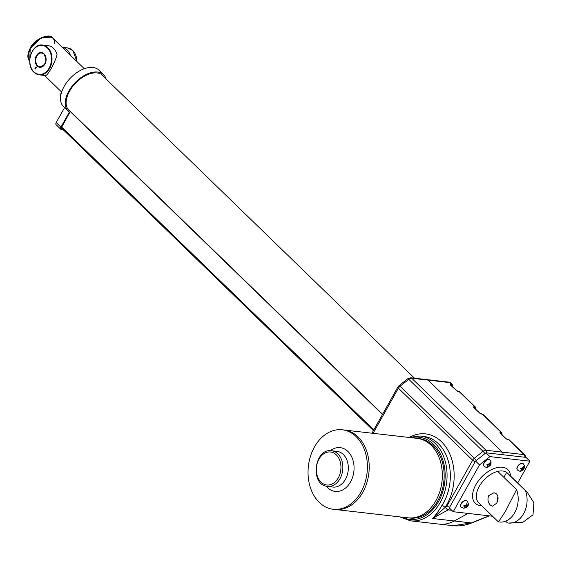 <?xml version="1.0" encoding="UTF-8"?>
<svg xmlns="http://www.w3.org/2000/svg" width="562" height="562" viewBox="0 0 562 562"><rect width="100%" height="100%" fill="white"/><g stroke="black" fill="none" stroke-linecap="round" stroke-linejoin="round"><path stroke-width="0.84" d="M52.659 38.04L52.863 38.23A16.263 9.54 -45.9 0 0 30.636 48.655A16.263 9.54 -45.9 0 0 29.695 61.005A16.263 9.54 -45.9 0 1 30.636 48.655A16.263 9.54 -45.9 0 1 52.863 38.23A16.263 9.54 -45.9 0 1 54.76 43.85M488.75 495.572L494.033 492.726L496.583 493.914C498.529 496.534 498.55 499.639 496.632 503.222L492.495 506.2L490.331 505.055C487.851 502.372 487.331 499.211 488.75 495.572M498.002 496.927A6.779 5.002 -83.5 0 0 497.145 502.175M516.548 489.642L497.721 471.385A20.675 12.118 134.1 0 0 479.288 486.404A20.675 12.118 134.1 0 0 478.747 502.821L498.396 521.88L499.625 522.021A21.686 16.01 -83.5 0 0 515.052 512.059A21.686 16.01 -83.5 0 0 516.548 489.642L505.301 511.631L498.487 521.838M503.861 477.335L506.629 472.403L525.456 490.668A21.686 16.01 96.5 0 1 523.953 513.078A21.686 16.01 96.5 0 1 508.526 523.039A21.686 16.01 96.5 0 1 507.388 522.857L505.659 521.178M508.526 523.039L522.871 522.309L532.994 514.82L533.9 502.716L527.184 492.207L525.456 490.668M517.679 482.99L529.91 461.198L489.945 456.618L479.491 464.914L453.225 511.722L492.565 516.225M529.91 461.198L525.969 457.377L486.004 452.796L475.55 461.093L449.284 507.9L453.225 511.722M489.945 456.618L486.004 452.796M479.491 464.914L475.55 461.093M527.1 492.129L507.535 473.148A20.675 12.118 134.1 0 0 506.629 472.403A20.675 12.118 134.1 0 0 497.721 471.385M33.868 72.126A14.977 11.057 96.5 0 1 30.769 54.816A14.977 11.057 96.5 0 1 42.621 45.065L48.255 45.712A14.977 11.057 96.5 0 1 53.46 48.276A14.977 11.057 96.5 0 1 57.029 54.633C55.245 62.445 47.208 76.748 45.311 75.512A14.977 11.057 96.5 0 1 44.848 75.477L39.214 74.83A14.977 11.057 96.5 0 1 34.008 72.266M36.319 67.412L35.28 69.042L34.858 68.957L35.441 67.271L36.305 67.166M35.532 67.285L36.01 66.99M35.294 69.007L34.858 68.957M35.898 67.328L36.46 67.047M36.621 67.335L35.926 67.447M35.877 68.185L35.42 68.48M35.209 69L35.42 68.128L34.963 68.431L35.209 69M35.666 68.157L34.963 68.431M35.673 68.164L36.172 67.285L35.469 67.398L35.764 68.178M36.333 67.307L35.469 67.398M70.341 55.188A14.977 11.057 -83.5 0 0 67.089 49.835A14.977 11.057 -83.5 0 0 62.234 47.32L67.51 47.918L72.814 50.524L77.029 61.672M503.025 454.749A2.712 2.002 -83.5 0 0 502.309 452.129L428.068 380.109L502.309 452.129A2.712 2.002 96.5 0 1 503.025 454.749M428.068 380.109A2.712 2.002 -83.5 0 0 427.127 379.645A2.712 2.002 96.5 0 1 428.068 380.109L411.721 378.24L485.961 450.253L524.114 454.623L508.786 439.758L507.872 439.653A1.356 0.45 -150.7 0 1 506.179 438.782L500.264 433.049A1.356 0.45 -150.7 0 1 500.384 432.389L501.297 432.494L482.379 414.145L481.472 414.039A1.356 0.45 -150.7 0 1 479.772 413.168L473.864 407.436A1.356 0.45 -150.7 0 1 473.984 406.776L474.89 406.881L459.133 391.588L458.22 391.482A1.356 0.45 -150.7 0 1 456.527 390.618L450.612 384.879A1.356 0.45 -150.7 0 1 450.731 384.218L451.644 384.324L449.867 382.603L428.068 380.109M410.155 436.969A45.41 33.523 96.5 0 1 441.423 441.669A45.41 33.523 96.5 0 1 445.125 507.5L432.459 518.48L454.265 520.981A42.698 31.521 96.5 0 1 439.231 524.128A42.698 31.521 -83.5 0 0 454.265 520.981L468.062 513.422L454.265 520.981L471.321 522.934A2.712 0.962 68.3 0 0 471.673 522.955C465.434 525.449 459.238 526.369 453.091 525.716L471.321 522.934L489.144 515.832M342.265 429.797A39.986 29.519 -83.5 0 0 308.524 465.069A39.986 29.519 -83.5 0 0 331.552 509.01A39.986 29.519 -83.5 0 0 333.168 509.256A39.986 29.519 -83.5 0 0 366.909 473.984A39.986 29.519 -83.5 0 0 343.881 430.042A39.986 29.519 -83.5 0 0 342.265 429.797L344.084 430.007A39.986 29.519 96.5 0 1 345.693 430.253A39.986 29.519 -83.5 0 0 344.084 430.007L417.208 438.381A39.986 29.519 96.5 0 1 418.816 438.627A39.986 29.519 96.5 0 1 441.851 482.561A39.986 29.519 96.5 0 1 408.103 517.834L409.923 518.045A39.986 29.519 96.5 0 0 443.664 482.772A39.986 29.519 96.5 0 0 420.636 438.831A39.986 29.519 96.5 0 0 419.02 438.585L417.208 438.381A39.986 29.519 96.5 0 1 418.816 438.627A39.986 29.519 96.5 0 1 441.851 482.561A39.986 29.519 96.5 0 1 408.103 517.834A39.986 29.519 96.5 0 1 406.495 517.588M345.693 430.253A39.986 29.519 96.5 0 1 368.728 474.188A39.986 29.519 96.5 0 1 334.98 509.46A39.986 29.519 -83.5 0 0 368.728 474.188A39.986 29.519 -83.5 0 0 345.693 430.253M451.757 510.296L448.16 509.882L432.459 518.48C435.353 515.628 438.479 511.329 441.837 505.589A42.698 31.521 -83.5 0 0 438.353 443.685A42.698 31.521 -83.5 0 0 423.509 436.372L420.236 436A42.698 31.521 96.5 0 1 435.079 443.313A42.698 31.521 96.5 0 1 444.416 492.726A42.698 31.521 96.5 0 1 410.52 520.841L453.091 525.716M449.839 508.441A6.779 5.002 96.5 0 1 448.16 509.882A2.712 1.623 -118.7 0 1 445.694 507.184L445.125 507.5A2.712 1.026 33.2 0 0 441.837 505.589M102.221 75.245A24.335 14.268 134.1 0 0 101.792 74.613M104.188 77.156A24.335 14.268 134.1 0 0 102.853 75.484A24.335 14.268 134.1 0 0 97.142 72.941A24.335 14.268 134.1 0 0 72.336 86.913A24.335 14.268 134.1 0 0 68.971 110.412A24.335 14.268 134.1 0 0 70.292 111.459L61.644 127.237A1.63 0.955 134.1 0 0 61.602 128.529A1.63 0.955 134.1 0 0 61.982 128.698L62.192 128.719M106.113 79.024A25.416 14.9 134.1 0 0 103.612 74.704A25.416 14.9 134.1 0 0 97.64 72.048A25.416 14.9 134.1 0 0 71.732 86.646A25.416 14.9 134.1 0 0 68.213 111.192A25.416 14.9 134.1 0 0 69.351 112.126L60.914 127.153A2.712 1.588 134.1 0 0 60.844 129.309A2.712 1.588 134.1 0 0 61.483 129.59L63.302 129.801M103.612 74.704L98.877 70.117A25.416 14.9 134.1 0 0 92.913 67.468A25.416 14.9 134.1 0 0 66.997 82.059A25.416 14.9 134.1 0 0 63.485 106.604L68.213 111.192M64.56 107.644L56.186 122.565A2.712 1.588 134.1 0 0 56.116 124.722L60.844 129.309M467.001 501.016A4.271 2.501 134.1 0 0 466.924 500.932A4.271 2.501 134.1 0 0 465.659 500.475A4.271 2.501 134.1 0 0 461.458 503.088A4.271 2.501 134.1 0 0 460.981 507.064A4.271 2.501 134.1 0 0 461.058 507.135M466.846 503.496L467.352 505.73L467.823 505.477L467.549 506.032L464.423 507.999L465.097 507.402L464.683 506.278L463.685 506.018L463.952 505.463L464.95 505.716L466.453 504.599L466.846 503.496M466.305 504.957L467.352 505.73M464.156 505.526L465.139 506.481L463.917 505.54M466.207 505.105L467.549 506.032M489.994 460.032A4.271 2.501 134.1 0 0 489.923 459.955A4.271 2.501 134.1 0 0 484.086 462.695A4.271 2.501 134.1 0 0 483.973 466.081A4.271 2.501 134.1 0 0 484.058 466.158M486.924 464.563L488.034 464.612L490.233 462.547L490.022 463.657L490.584 464.985L487.718 467.036L487.261 466.98L488.006 466.39L487.718 465.174L486.924 464.563M489.305 464.072L490.303 464.872M487.043 464.345L488.09 465.364L486.987 464.458M489.095 464.282L490.422 465.252M523.398 463.861A4.271 2.501 134.1 0 0 523.32 463.776A4.271 2.501 134.1 0 0 517.483 466.516A4.271 2.501 134.1 0 0 517.377 469.909A4.271 2.501 134.1 0 0 517.454 469.98M520.328 468.385L521.431 468.441L522.969 467.429L523.18 466.32L523.636 466.376L523.419 467.479L523.988 468.806L521.115 470.858L520.665 470.808L521.403 470.211L521.122 468.996L520.328 468.385M522.709 467.9L523.707 468.701M520.44 468.174L521.494 469.186L520.384 468.279M522.498 468.111L523.819 469.08M29.821 61.202C27.102 58.511 27.236 54.17 30.215 48.17C33.868 39.2 49.526 32.722 52.47 37.844L41.539 37.612L30.243 48.276L29.695 61.075M481.774 505.758A23.386 13.713 -45.9 0 1 475.895 484.662A23.386 13.713 -45.9 0 1 496.696 467.689A23.386 13.713 -45.9 0 1 510.563 476.084M37.233 65.993A7.39 5.451 96.5 0 1 36.347 55.75A7.39 5.451 96.5 0 1 44.054 53.847A7.39 5.451 96.5 0 1 44.939 64.082A7.39 5.451 96.5 0 1 37.233 65.993M43.998 54.078A6.983 5.156 -83.5 0 0 41.714 53.011A6.983 5.156 -83.5 0 0 36.172 57.612A6.983 5.156 -83.5 0 0 37.696 65.691A6.983 5.156 -83.5 0 0 40.12 66.885A6.983 5.156 -83.5 0 0 45.663 62.291A6.983 5.156 -83.5 0 0 44.138 54.212M42.621 45.065A14.977 11.057 96.5 0 1 47.826 47.637A14.977 11.057 96.5 0 1 51.1 64.967A14.977 11.057 96.5 0 1 39.214 74.83L33.91 72.224C24.897 64.532 31.704 43.007 42.621 45.065M47.37 47.939A14.57 10.755 -83.5 0 0 32.175 51.697A14.57 10.755 -83.5 0 0 33.924 71.901A14.57 10.755 -83.5 0 0 49.119 68.135A14.57 10.755 -83.5 0 0 47.37 47.939M76.924 61.567A14.977 11.057 -83.5 0 0 72.716 50.482A14.977 11.057 -83.5 0 0 67.51 47.918M475.635 409.073A2.03 1.194 134.1 0 0 474.974 407.822L474.258 407.738M452.389 386.516A2.03 1.194 134.1 0 0 451.722 385.265L451.012 385.181M502.042 434.686A2.03 1.194 134.1 0 0 501.374 433.428L500.665 433.351M451.722 385.265A0.674 0.499 96.5 0 0 451.644 384.324A2.712 1.588 -45.9 0 1 452.277 384.612L450.506 382.891A2.712 1.588 134.1 0 0 449.867 382.603A2.712 2.002 96.5 0 0 448.926 382.139L410.773 377.769A2.712 2.002 -83.5 0 1 411.721 378.24A4.067 2.381 134.1 0 0 408.785 379.322L400.074 386.234L474.321 458.255L483.032 451.342L408.785 379.322A2.712 0.478 51.6 0 0 407.808 378.704L410.773 377.769M474.974 407.822A0.674 0.499 96.5 0 0 474.89 406.881A2.712 1.588 -45.9 0 1 475.529 407.162L459.765 391.869A2.712 1.588 134.1 0 0 459.133 391.588A0.674 0.499 -83.5 0 0 458.641 391.531M501.374 433.428A0.674 0.499 96.5 0 0 501.297 432.494A2.712 1.588 -45.9 0 1 501.929 432.775L483.018 414.426A2.712 1.588 134.1 0 0 482.379 414.145A0.674 0.499 -83.5 0 0 481.887 414.089M507.472 439.554A0.674 0.499 96.5 0 1 507.641 439.533L509.418 440.039A2.712 1.588 134.1 0 0 508.786 439.758A0.674 0.499 -83.5 0 0 508.294 439.702M524.831 457.243A2.712 2.002 -83.5 0 0 524.114 454.623A2.712 1.588 -45.9 0 1 524.746 454.911L509.418 440.039M500.384 432.389A0.674 0.499 96.5 0 1 500.524 433.211M506.404 438.978A0.674 0.4 134.1 0 0 506.334 438.852L507.641 439.533A0.674 0.499 96.5 0 1 507.872 439.653M473.984 406.776A0.674 0.499 96.5 0 1 474.117 407.598M481.065 413.941A0.674 0.499 96.5 0 1 481.472 414.039M450.731 384.218A0.674 0.499 96.5 0 1 450.872 385.047M457.819 391.391A0.674 0.499 96.5 0 1 458.22 391.482M500.271 433.379L506.334 438.852A0.674 0.4 134.1 0 0 506.179 438.782M330.315 450.682A22.03 16.263 96.5 0 1 341.113 447.781A22.03 16.263 96.5 0 1 353.709 472.586A22.03 16.263 96.5 0 1 334.32 491.272A22.03 16.263 96.5 0 1 326.248 486.214M331.58 450.745C314.636 447.907 309.753 484.001 326.726 486.32L332.95 487.057A17.963 13.263 -83.5 0 0 348.103 471.216A17.963 13.263 -83.5 0 0 337.755 451.483A17.963 13.263 -83.5 0 0 337.031 451.37L331.58 450.745A17.963 13.263 96.5 0 1 332.311 450.857A17.963 13.263 96.5 0 1 342.651 470.591A17.963 13.263 96.5 0 1 327.498 486.432A17.963 13.263 96.5 0 1 326.775 486.327M326.072 484.88A16.607 12.259 -83.5 0 0 340.691 470.787A16.607 12.259 -83.5 0 0 331.194 452.094A16.607 12.259 -83.5 0 0 316.575 466.179A16.607 12.259 -83.5 0 0 326.072 484.88M402.223 517.159A41.342 30.524 -83.5 0 0 440.784 497.026A41.342 30.524 -83.5 0 0 433.548 444.324A41.342 30.524 -83.5 0 0 411.321 437.707M445.694 507.184A4.067 3 -83.5 0 0 447.092 505.737L472.649 460.201L398.402 388.18L373.07 433.323M475.192 461.725A2.712 0.906 -150.7 0 1 472.649 460.201A4.067 2.381 -45.9 0 1 474.321 458.255A2.712 0.478 -128.4 0 1 476.197 460.573M397.861 387.056L399.097 385.616A2.712 0.478 51.6 0 1 400.074 386.234A4.067 2.381 134.1 0 0 398.402 388.18A2.712 0.906 29.3 0 1 397.861 387.056L371.967 433.197M484.908 453.667A2.712 0.478 -128.4 0 0 483.032 451.342A4.067 2.381 -45.9 0 1 485.961 450.253A2.712 2.002 -83.5 0 1 486.678 452.874M449.635 507.268A2.712 0.906 -150.7 0 1 447.092 505.737M61.701 127.138L373.814 429.902M70.348 111.69L382.476 414.468M60.914 127.153L56.186 122.565M70.292 111.459L68.325 109.548M61.982 128.698L61.42 128.15M467.078 501.086C469.551 504.732 468.434 507.128 463.741 508.266L461.135 507.219A4.271 2.501 -45.9 0 1 461.613 503.243A4.271 2.501 -45.9 0 1 465.814 500.623A4.271 2.501 -45.9 0 1 467.078 501.086L466.924 500.932M466.046 505.28L467.078 506.285M466.537 504.219L466.931 504.606M490.078 460.109L491.125 461.992L490.647 464.9C488.322 467.099 487.247 468.539 484.135 466.235A4.271 2.501 -45.9 0 1 484.24 462.842A4.271 2.501 -45.9 0 1 490.078 460.109L489.923 459.955M488.94 464.409L489.994 465.434M489.657 463.299L490.022 463.657M523.475 463.931L524.522 465.814L524.051 468.722C521.726 470.921 520.651 472.368 517.532 470.064A4.271 2.501 -45.9 0 1 517.644 466.671A4.271 2.501 -45.9 0 1 523.475 463.931L523.32 463.776M522.337 468.23L523.391 469.256M523.053 467.127L523.419 467.479M52.863 38.23L84.286 68.712M44.496 75.434L61.637 92.063M41.714 53.011L44.04 54.163C47.243 60.71 45.936 64.946 40.12 66.885M36.263 67.166L36.72 67.215M35.301 68.058L35.757 68.114M35.849 67.068L36.305 67.117M471.673 522.955L489.474 515.874M525.533 457.32A2.712 2.712 0 0 0 524.746 454.911M450.506 382.891A2.712 2.712 0 0 0 448.926 382.139M501.999 435.206L501.929 432.775M475.593 409.6L475.529 407.162M473.871 407.766L479.934 413.239L483.018 414.426M452.347 387.042L452.277 384.612M450.619 385.209L456.681 390.688L459.765 391.869M408.103 517.834L333.168 509.256M420.236 436L408.806 437.419M399.097 385.616L407.808 378.704M399.708 516.871L410.52 520.841M101.139 74.198L414.524 378.205M61.413 127.967L373.414 430.625M67.637 108.74L382.589 414.264M70.313 111.48L68.346 109.569M60.548 97.43L60.225 94.845L61.476 92.582M89.07 67.524L90.679 67.082L92.526 67.426"/></g></svg>
